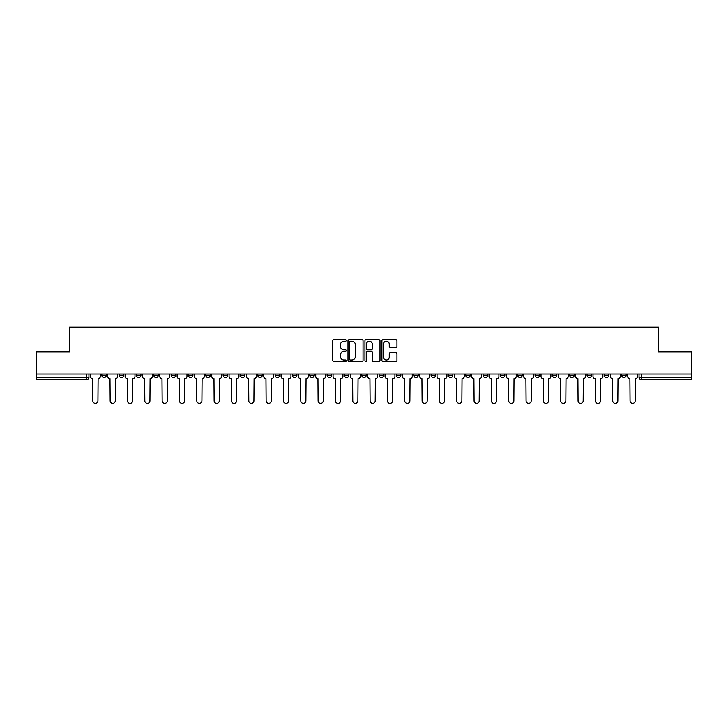 <?xml version="1.0" encoding="UTF-8"?>
<svg xmlns="http://www.w3.org/2000/svg" width="728" height="728" viewBox="0 0 728 728"><rect width="100%" height="100%" fill="white"/><g stroke="black" fill="none" stroke-linecap="round" stroke-linejoin="round"><path stroke-width="1.09" d="M346.228 340.476A0.764 0.764 0 0 0 345.463 339.712L333.879 339.712A1.092 1.092 0 0 0 332.787 340.804L332.787 360.424A1.092 1.092 0 0 0 333.879 361.516L345.463 361.516A0.764 0.764 0 0 0 346.228 360.751A0.764 0.764 0 0 0 345.463 359.987L343.962 359.987A3.485 3.485 0 0 1 340.476 356.502L340.476 354.864A3.485 3.485 0 0 1 343.962 351.378L345.463 351.378A0.764 0.764 0 0 0 346.228 350.614A0.764 0.764 0 0 0 345.463 349.849L343.962 349.849A3.485 3.485 0 0 1 340.476 346.364L340.476 344.726A3.485 3.485 0 0 1 343.962 341.232L345.463 341.232A0.764 0.764 0 0 0 346.228 340.476M569.733 374.055L569.733 375.275L574.183 375.275A2.22 2.22 0 0 1 571.953 377.495A2.22 2.22 0 0 1 569.733 375.275L569.733 374.055M552.406 374.055L552.406 375.275L556.847 375.275A2.22 2.22 0 0 1 554.627 377.495A2.22 2.22 0 0 1 552.406 375.275L552.406 374.055M448.43 374.055L448.43 375.275L452.871 375.275A2.22 2.22 0 0 1 450.65 377.495A2.22 2.22 0 0 1 448.43 375.275L448.43 374.055M431.094 374.055L431.094 375.275L435.544 375.275A2.22 2.22 0 0 1 433.315 377.495A2.22 2.22 0 0 1 431.094 375.275L431.094 374.055M413.768 374.055L413.768 375.275L418.209 375.275A2.22 2.22 0 0 1 415.988 377.495A2.22 2.22 0 0 1 413.768 375.275L413.768 374.055M379.106 374.055L379.106 375.275L383.556 375.275A2.22 2.22 0 0 1 381.326 377.495A2.22 2.22 0 0 1 379.106 375.275L379.106 374.055M344.444 375.275L344.444 374.055L344.444 375.275A2.22 2.22 0 0 0 346.674 377.495A2.22 2.22 0 0 1 344.444 375.275L348.894 375.275A2.22 2.22 0 0 1 346.674 377.495A2.22 2.22 0 0 0 348.894 375.275L348.894 374.055L348.894 375.275M327.118 375.275L327.118 374.055L327.118 375.275A2.22 2.22 0 0 0 329.338 377.495A2.22 2.22 0 0 1 327.118 375.275L331.559 375.275A2.22 2.22 0 0 1 329.338 377.495M309.791 375.275L309.791 374.055L309.791 375.275A2.22 2.22 0 0 0 312.012 377.495A2.22 2.22 0 0 1 309.791 375.275L314.232 375.275A2.22 2.22 0 0 1 312.012 377.495A2.22 2.22 0 0 0 314.232 375.275L314.232 374.055L314.232 375.275M292.456 374.055L292.456 375.275L296.906 375.275A2.22 2.22 0 0 1 294.685 377.495A2.22 2.22 0 0 1 292.456 375.275L292.456 374.055M275.129 374.055L275.129 375.275L279.57 375.275A2.22 2.22 0 0 1 277.35 377.495A2.22 2.22 0 0 1 275.129 375.275L275.129 374.055M257.803 374.055L257.803 375.275L262.244 375.275A2.22 2.22 0 0 1 260.023 377.495A2.22 2.22 0 0 1 257.803 375.275L257.803 374.055M240.468 375.275L240.468 374.055L240.468 375.275A2.22 2.22 0 0 0 242.688 377.495A2.22 2.22 0 0 1 240.468 375.275L244.917 375.275A2.22 2.22 0 0 1 242.688 377.495M205.806 375.275L205.806 374.055L205.806 375.275A2.22 2.22 0 0 0 208.035 377.495A2.22 2.22 0 0 1 205.806 375.275L210.256 375.275A2.22 2.22 0 0 1 208.035 377.495A2.22 2.22 0 0 0 210.256 375.275L210.256 374.055L210.256 375.275M188.479 375.275L188.479 374.055L188.479 375.275A2.22 2.22 0 0 0 190.7 377.495A2.22 2.22 0 0 1 188.479 375.275L192.92 375.275A2.22 2.22 0 0 1 190.7 377.495A2.22 2.22 0 0 0 192.92 375.275L192.92 374.055L192.92 375.275M171.153 375.275L171.153 374.055L171.153 375.275A2.22 2.22 0 0 0 173.373 377.495A2.22 2.22 0 0 1 171.153 375.275L175.594 375.275A2.22 2.22 0 0 1 173.373 377.495A2.22 2.22 0 0 0 175.594 375.275L175.594 374.055L175.594 375.275M153.817 375.275L153.817 374.055L153.817 375.275A2.22 2.22 0 0 0 156.047 377.495A2.22 2.22 0 0 1 153.817 375.275L158.267 375.275A2.22 2.22 0 0 1 156.047 377.495M136.491 375.275L136.491 374.055L136.491 375.275A2.22 2.22 0 0 0 138.711 377.495A2.22 2.22 0 0 1 136.491 375.275L140.932 375.275A2.22 2.22 0 0 1 138.711 377.495A2.22 2.22 0 0 0 140.932 375.275L140.932 374.055L140.932 375.275M119.164 375.275L119.164 374.055L119.164 375.275A2.22 2.22 0 0 0 121.385 377.495A2.22 2.22 0 0 1 119.164 375.275L123.605 375.275A2.22 2.22 0 0 1 121.385 377.495A2.22 2.22 0 0 0 123.605 375.275L123.605 374.055L123.605 375.275M395.868 347.402A1.092 1.092 0 0 0 396.96 346.31L396.96 340.804A1.092 1.092 0 0 0 395.868 339.712L383.001 339.712A1.092 1.092 0 0 0 381.909 340.804L381.909 360.424A1.092 1.092 0 0 0 383.001 361.516L395.868 361.516A1.092 1.092 0 0 0 396.96 360.424L396.96 353.772A1.092 1.092 0 0 0 395.868 352.689L390.363 352.689A1.092 1.092 0 0 0 389.271 353.772L389.271 357.075A2.921 2.921 0 0 1 386.35 359.987A2.921 2.921 0 0 1 383.438 357.075L383.438 344.153A2.921 2.921 0 0 1 386.35 341.232A2.921 2.921 0 0 1 389.271 344.153L389.271 346.31A1.092 1.092 0 0 0 390.363 347.402L395.868 347.402M36.4 374.055L36.4 351.942L69.506 351.942L69.506 327.172L658.494 327.172L658.494 351.942L691.6 351.942L691.6 374.055L36.4 374.055L36.4 377.495L88.943 377.495L88.943 374.055L88.943 377.495A2.22 2.22 0 0 1 86.723 379.716L36.4 379.716L36.4 377.495M363.045 340.804A1.092 1.092 0 0 0 361.952 339.712L349.085 339.712A1.092 1.092 0 0 0 348.002 340.804L348.002 360.424A1.092 1.092 0 0 0 349.085 361.516L361.952 361.516A1.092 1.092 0 0 0 363.045 360.424L363.045 340.804M366.048 339.712L378.915 339.712A1.092 1.092 0 0 1 379.998 340.804L379.998 360.424A1.092 1.092 0 0 1 378.915 361.516L373.4 361.516A1.092 1.092 0 0 1 372.317 360.424L372.317 352.47A1.092 1.092 0 0 0 371.225 351.378L367.567 351.378A1.092 1.092 0 0 0 366.484 352.47L366.484 360.751A0.764 0.764 0 0 1 365.72 361.516A0.764 0.764 0 0 1 364.956 360.751L364.956 340.804A1.092 1.092 0 0 1 366.048 339.712M639.057 374.055L639.057 377.495L691.6 377.495L691.6 379.716L641.277 379.716A2.22 2.22 0 0 1 639.057 377.495A2.22 2.22 0 0 0 641.277 379.716L641.277 374.055M691.6 374.055L691.6 377.495M626.171 374.055L626.171 375.275A2.22 2.22 0 0 1 623.951 377.495A2.22 2.22 0 0 1 621.721 375.275A2.22 2.22 0 0 0 623.951 377.495M621.721 374.055L621.721 375.275L626.171 375.275M608.836 374.055L608.836 375.275A2.22 2.22 0 0 1 606.615 377.495A2.22 2.22 0 0 1 604.395 375.275L608.836 375.275M604.395 374.055L604.395 375.275M591.509 374.055L591.509 375.275A2.22 2.22 0 0 1 589.289 377.495A2.22 2.22 0 0 1 587.068 375.275L591.509 375.275M587.068 374.055L587.068 375.275M574.183 374.055L574.183 375.275M556.847 374.055L556.847 375.275L556.847 374.055M539.521 374.055L539.521 375.275A2.22 2.22 0 0 1 537.3 377.495A2.22 2.22 0 0 1 535.08 375.275L539.521 375.275M535.08 374.055L535.08 375.275M522.194 374.055L522.194 375.275A2.22 2.22 0 0 1 519.965 377.495A2.22 2.22 0 0 1 517.745 375.275L522.194 375.275M517.745 374.055L517.745 375.275M504.859 374.055L504.859 375.275A2.22 2.22 0 0 1 502.639 377.495A2.22 2.22 0 0 1 500.418 375.275L504.859 375.275M500.418 374.055L500.418 375.275M487.533 374.055L487.533 375.275A2.22 2.22 0 0 1 485.312 377.495A2.22 2.22 0 0 1 483.083 375.275L487.533 375.275M483.083 374.055L483.083 375.275M470.197 374.055L470.197 375.275A2.22 2.22 0 0 1 467.977 377.495A2.22 2.22 0 0 1 465.756 375.275L470.197 375.275M465.756 374.055L465.756 375.275M452.871 374.055L452.871 375.275A2.22 2.22 0 0 1 450.65 377.495M435.544 374.055L435.544 375.275M418.209 375.275L418.209 374.055L418.209 375.275A2.22 2.22 0 0 1 415.988 377.495M400.882 374.055L400.882 375.275A2.22 2.22 0 0 1 398.662 377.495A2.22 2.22 0 0 1 396.442 375.275A2.22 2.22 0 0 0 398.662 377.495A2.22 2.22 0 0 0 400.882 375.275L396.442 375.275L396.442 374.055M383.556 375.275L383.556 374.055L383.556 375.275A2.22 2.22 0 0 1 381.326 377.495M366.22 374.055L366.22 375.275A2.22 2.22 0 0 1 364 377.495A2.22 2.22 0 0 1 361.78 375.275A2.22 2.22 0 0 0 364 377.495M361.78 374.055L361.78 375.275L366.22 375.275M331.559 374.055L331.559 375.275L331.559 374.055M296.906 375.275L296.906 374.055L296.906 375.275A2.22 2.22 0 0 1 294.685 377.495M279.57 375.275L279.57 374.055L279.57 375.275A2.22 2.22 0 0 1 277.35 377.495M262.244 375.275L262.244 374.055L262.244 375.275A2.22 2.22 0 0 1 260.023 377.495M244.917 374.055L244.917 375.275L244.917 374.055M227.582 375.275L227.582 374.055L227.582 375.275A2.22 2.22 0 0 1 225.362 377.495A2.22 2.22 0 0 1 223.141 375.275L227.582 375.275A2.22 2.22 0 0 1 225.362 377.495M223.141 374.055L223.141 375.275M158.267 374.055L158.267 375.275L158.267 374.055M106.279 374.055L106.279 375.275A2.22 2.22 0 0 1 104.049 377.495A2.22 2.22 0 0 1 101.829 375.275A2.22 2.22 0 0 0 104.049 377.495A2.22 2.22 0 0 0 106.279 375.275L106.279 374.055M101.829 374.055L101.829 375.275L106.279 375.275M86.723 374.055L86.723 379.716A2.22 2.22 0 0 0 88.943 377.495M350.286 341.232A0.764 0.764 0 0 0 349.522 341.996L349.522 359.232A0.764 0.764 0 0 0 350.286 359.987L351.87 359.987A3.485 3.485 0 0 0 355.355 356.502L355.355 344.726A3.485 3.485 0 0 0 351.87 341.232L350.286 341.232M372.317 344.208A2.921 2.921 0 0 0 369.396 341.286A2.921 2.921 0 0 0 366.484 344.208L366.484 348.757A1.092 1.092 0 0 0 367.567 349.849L371.225 349.849A1.092 1.092 0 0 0 372.317 348.757L372.317 344.208M90.445 374.055L90.445 376.385A2.22 2.22 139.8 0 0 92.665 378.606L92.829 400.828A2.557 2.557 139.8 0 0 95.386 403.385A2.557 2.557 139.8 0 0 97.943 400.828L98.107 378.606A2.22 2.22 139.8 0 0 100.328 376.385L100.328 374.055M107.771 374.055L107.771 376.385A2.22 2.22 139.8 0 0 109.992 378.606L110.165 400.828A2.557 2.557 139.8 0 0 112.722 403.385A2.557 2.557 139.8 0 0 115.27 400.828L115.443 378.606A2.22 2.22 139.8 0 0 117.663 376.385L117.663 374.055M125.107 374.055L125.107 376.385A2.22 2.22 139.8 0 0 127.327 378.606L127.491 400.828A2.557 2.557 139.8 0 0 130.048 403.385A2.557 2.557 139.8 0 0 132.605 400.828L132.769 378.606A2.22 2.22 139.8 0 0 134.989 376.385L134.989 374.055M142.433 374.055L142.433 376.385A2.22 2.22 139.8 0 0 144.654 378.606L144.827 400.828A2.557 2.557 139.8 0 0 147.374 403.385A2.557 2.557 139.8 0 0 149.932 400.828L150.095 378.606A2.22 2.22 139.8 0 0 152.325 376.385L152.325 374.055M159.76 374.055L159.76 376.385A2.22 2.22 139.8 0 0 161.989 378.606L162.153 400.828A2.557 2.557 139.8 0 0 164.71 403.385A2.557 2.557 139.8 0 0 167.258 400.828L167.431 378.606A2.22 2.22 139.8 0 0 169.651 376.385L169.651 374.055M177.095 374.055L177.095 376.385A2.22 2.22 139.8 0 0 179.316 378.606L179.479 400.828A2.557 2.557 139.8 0 0 182.036 403.385A2.557 2.557 139.8 0 0 184.594 400.828L184.757 378.606A2.22 2.22 139.8 0 0 186.978 376.385L186.978 374.055M194.422 374.055L194.422 376.385A2.22 2.22 139.8 0 0 196.642 378.606L196.815 400.828A2.557 2.557 139.8 0 0 199.363 403.385A2.557 2.557 139.8 0 0 201.92 400.828L202.093 378.606A2.22 2.22 139.8 0 0 204.313 376.385L204.313 374.055M211.757 374.055L211.757 376.385A2.22 2.22 139.8 0 0 213.977 378.606L214.141 400.828A2.557 2.557 139.8 0 0 216.698 403.385A2.557 2.557 139.8 0 0 219.255 400.828L219.419 378.606A2.22 2.22 139.8 0 0 221.64 376.385L221.64 374.055M229.083 374.055L229.083 376.385A2.22 2.22 139.8 0 0 231.304 378.606L231.468 400.828A2.557 2.557 139.8 0 0 234.025 403.385A2.557 2.557 139.8 0 0 236.582 400.828L236.746 378.606A2.22 2.22 139.8 0 0 238.966 376.385L238.966 374.055M246.41 374.055L246.41 376.385A2.22 2.22 139.8 0 0 248.63 378.606L248.803 400.828A2.557 2.557 139.8 0 0 251.36 403.385A2.557 2.557 139.8 0 0 253.908 400.828L254.081 378.606A2.22 2.22 139.8 0 0 256.301 376.385L256.301 374.055M263.745 374.055L263.745 376.385A2.22 2.22 139.8 0 0 265.966 378.606L266.13 400.828A2.557 2.557 139.8 0 0 268.687 403.385A2.557 2.557 139.8 0 0 271.244 400.828L271.408 378.606A2.22 2.22 139.8 0 0 273.628 376.385L273.628 374.055M281.072 374.055L281.072 376.385A2.22 2.22 139.8 0 0 283.292 378.606L283.465 400.828A2.557 2.557 139.8 0 0 286.013 403.385A2.557 2.557 139.8 0 0 288.57 400.828L288.734 378.606A2.22 2.22 139.8 0 0 290.963 376.385L290.963 374.055M298.398 374.055L298.398 376.385A2.22 2.22 139.8 0 0 300.628 378.606L300.791 400.828A2.557 2.557 139.8 0 0 303.349 403.385A2.557 2.557 139.8 0 0 305.897 400.828L306.069 378.606A2.22 2.22 139.8 0 0 308.29 376.385L308.29 374.055M315.734 374.055L315.734 376.385A2.22 2.22 139.8 0 0 317.954 378.606L318.118 400.828A2.557 2.557 139.8 0 0 320.675 403.385A2.557 2.557 139.8 0 0 323.232 400.828L323.396 378.606A2.22 2.22 139.8 0 0 325.616 376.385L325.616 374.055M333.06 374.055L333.06 376.385A2.22 2.22 139.8 0 0 335.28 378.606L335.453 400.828A2.557 2.557 139.8 0 0 338.001 403.385A2.557 2.557 139.8 0 0 340.558 400.828L340.731 378.606A2.22 2.22 139.8 0 0 342.952 376.385L342.952 374.055M350.396 374.055L350.396 376.385A2.22 2.22 139.8 0 0 352.616 378.606L352.78 400.828A2.557 2.557 139.8 0 0 355.337 403.385A2.557 2.557 139.8 0 0 357.894 400.828L358.058 378.606A2.22 2.22 139.8 0 0 360.278 376.385L360.278 374.055M367.722 374.055L367.722 376.385A2.22 2.22 139.8 0 0 369.942 378.606L370.106 400.828A2.557 2.557 139.8 0 0 372.663 403.385A2.557 2.557 139.8 0 0 375.22 400.828L375.384 378.606A2.22 2.22 139.8 0 0 377.605 376.385L377.605 374.055M385.048 374.055L385.048 376.385A2.22 2.22 139.8 0 0 387.269 378.606L387.442 400.828A2.557 2.557 139.8 0 0 389.999 403.385A2.557 2.557 139.8 0 0 392.547 400.828L392.72 378.606A2.22 2.22 139.8 0 0 394.94 376.385L394.94 374.055M402.384 374.055L402.384 376.385A2.22 2.22 139.8 0 0 404.604 378.606L404.768 400.828A2.557 2.557 139.8 0 0 407.325 403.385A2.557 2.557 139.8 0 0 409.882 400.828L410.046 378.606A2.22 2.22 139.8 0 0 412.266 376.385L412.266 374.055M419.71 374.055L419.71 376.385A2.22 2.22 139.8 0 0 421.931 378.606L422.104 400.828A2.557 2.557 139.8 0 0 424.651 403.385A2.557 2.557 139.8 0 0 427.209 400.828L427.372 378.606A2.22 2.22 139.8 0 0 429.602 376.385L429.602 374.055M437.037 374.055L437.037 376.385A2.22 2.22 139.8 0 0 439.266 378.606L439.43 400.828A2.557 2.557 139.8 0 0 441.987 403.385A2.557 2.557 139.8 0 0 444.535 400.828L444.708 378.606A2.22 2.22 139.8 0 0 446.928 376.385L446.928 374.055M454.372 374.055L454.372 376.385A2.22 2.22 139.8 0 0 456.593 378.606L456.756 400.828A2.557 2.557 139.8 0 0 459.313 403.385A2.557 2.557 139.8 0 0 461.871 400.828L462.034 378.606A2.22 2.22 139.8 0 0 464.255 376.385L464.255 374.055M471.699 374.055L471.699 376.385A2.22 2.22 139.8 0 0 473.919 378.606L474.092 400.828A2.557 2.557 139.8 0 0 476.64 403.385A2.557 2.557 139.8 0 0 479.197 400.828L479.37 378.606A2.22 2.22 139.8 0 0 481.59 376.385L481.59 374.055M489.034 374.055L489.034 376.385A2.22 2.22 139.8 0 0 491.254 378.606L491.418 400.828A2.557 2.557 139.8 0 0 493.975 403.385A2.557 2.557 139.8 0 0 496.532 400.828L496.696 378.606A2.22 2.22 139.8 0 0 498.917 376.385L498.917 374.055M506.36 374.055L506.36 376.385A2.22 2.22 139.8 0 0 508.581 378.606L508.745 400.828A2.557 2.557 139.8 0 0 511.302 403.385A2.557 2.557 139.8 0 0 513.859 400.828L514.023 378.606A2.22 2.22 139.8 0 0 516.243 376.385L516.243 374.055M523.687 374.055L523.687 376.385A2.22 2.22 139.8 0 0 525.907 378.606L526.08 400.828A2.557 2.557 139.8 0 0 528.637 403.385A2.557 2.557 139.8 0 0 531.185 400.828L531.358 378.606A2.22 2.22 139.8 0 0 533.579 376.385L533.579 374.055M541.022 374.055L541.022 376.385A2.22 2.22 139.8 0 0 543.243 378.606L543.407 400.828A2.557 2.557 139.8 0 0 545.964 403.385A2.557 2.557 139.8 0 0 548.521 400.828L548.685 378.606A2.22 2.22 139.8 0 0 550.905 376.385L550.905 374.055M558.349 374.055L558.349 376.385A2.22 2.22 139.8 0 0 560.569 378.606L560.742 400.828A2.557 2.557 139.8 0 0 563.29 403.385A2.557 2.557 139.8 0 0 565.847 400.828L566.011 378.606A2.22 2.22 139.8 0 0 568.24 376.385L568.24 374.055M575.675 374.055L575.675 376.385A2.22 2.22 139.8 0 0 577.905 378.606L578.068 400.828A2.557 2.557 139.8 0 0 580.625 403.385A2.557 2.557 139.8 0 0 583.173 400.828L583.346 378.606A2.22 2.22 139.8 0 0 585.567 376.385L585.567 374.055M593.011 374.055L593.011 376.385A2.22 2.22 139.8 0 0 595.231 378.606L595.395 400.828A2.557 2.557 139.8 0 0 597.952 403.385A2.557 2.557 139.8 0 0 600.509 400.828L600.673 378.606A2.22 2.22 139.8 0 0 602.893 376.385L602.893 374.055M610.337 374.055L610.337 376.385A2.22 2.22 139.8 0 0 612.557 378.606L612.73 400.828A2.557 2.557 139.8 0 0 615.278 403.385A2.557 2.557 139.8 0 0 617.835 400.828L618.008 378.606A2.22 2.22 139.8 0 0 620.229 376.385L620.229 374.055M627.673 374.055L627.673 376.385A2.22 2.22 139.8 0 0 629.893 378.606L630.057 400.828A2.557 2.557 139.8 0 0 632.614 403.385A2.557 2.557 139.8 0 0 635.171 400.828L635.335 378.606A2.22 2.22 139.8 0 0 637.555 376.385L637.555 374.055"/></g></svg>
